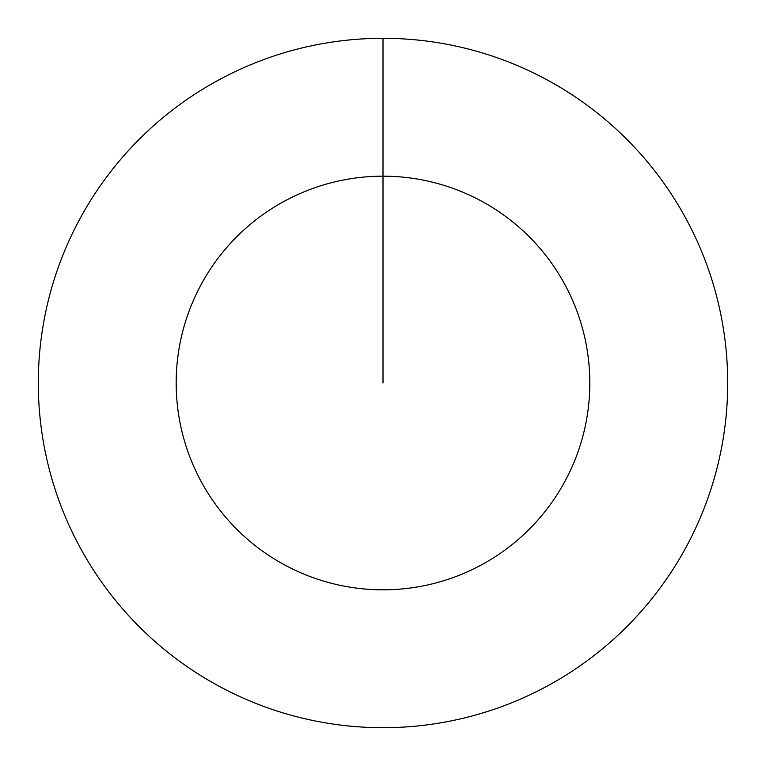 <?xml version="1.0" encoding="UTF-8"?>
<svg xmlns="http://www.w3.org/2000/svg" width="766" height="766" viewBox="0 0 766 766"><rect width="100%" height="100%" fill="white"/><g stroke="black" fill="none" stroke-linecap="round" stroke-linejoin="round"><path stroke-width="1.15" d="M383 38.3A344.7 344.7 0 0 1 727.7 383A344.7 344.7 0 0 1 383 727.7A344.7 344.7 0 0 1 38.3 383A344.7 344.7 0 0 1 383 38.3L383 176.18A206.82 206.82 0 0 1 589.82 383A206.82 206.82 0 0 1 383 589.82A206.82 206.82 0 0 1 176.18 383A206.82 206.82 0 0 1 383 176.18L383 383"/></g></svg>
